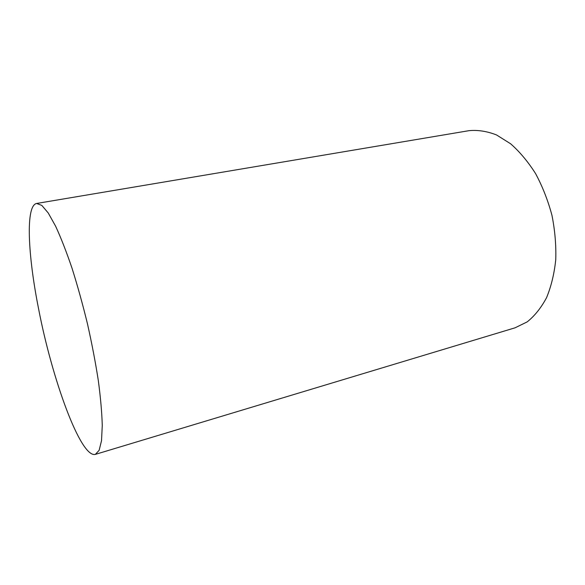 <?xml version="1.0" encoding="UTF-8"?>
<svg xmlns="http://www.w3.org/2000/svg" width="585" height="585" viewBox="0 0 585 585"><rect width="100%" height="100%" fill="white"/><g stroke="black" fill="none" stroke-linecap="round" stroke-linejoin="round"><path stroke-width="0.88" d="M38.559 308.69C52.028 379 80.62 458.274 95.348 454.384L99.136 450.326L101.519 440.695L102.265 425.514C101.914 412.776 100.598 397.815 98.324 380.616C95.509 362.473 91.889 343.563 87.479 323.893C82.704 304.31 77.556 285.758 72.035 268.244C66.441 251.828 60.979 237.832 55.648 226.263L48.241 212.991L41.828 205.415L36.636 203.463C25.404 205.489 27.868 255.089 38.559 308.69M95.348 454.384L515.071 327.812L527.195 321.882C534.712 315.863 541.169 307.783 546.58 297.626C551.209 286.401 554.266 273.765 555.75 259.725C556.225 245.159 554.953 230.322 551.933 215.229C547.94 200.355 542.5 186.498 535.611 173.65C528.05 161.723 519.707 151.756 510.581 143.756L496.533 134.952C487.027 131.237 477.835 129.819 468.943 130.682L36.636 203.463"/></g></svg>
